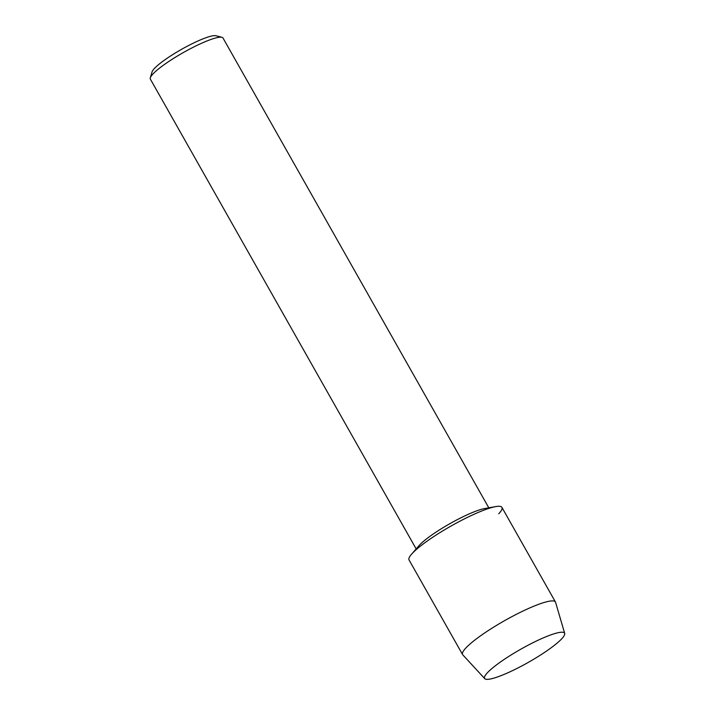 <?xml version="1.0" encoding="UTF-8"?>
<svg xmlns="http://www.w3.org/2000/svg" width="715" height="715" viewBox="0 0 715 715"><rect width="100%" height="100%" fill="white"/><g stroke="black" fill="none" stroke-linecap="round" stroke-linejoin="round"><path stroke-width="1.07" d="M561.856 638.665A45.957 7.588 150.5 0 0 560.238 632.328A45.957 7.588 150.5 0 0 522.629 648.174A45.957 7.588 150.5 0 0 487.281 672.887A45.957 7.588 150.5 0 0 486.102 674.272A45.957 7.588 150.5 0 0 511.288 671.215A45.957 7.588 150.5 0 0 561.856 638.665A45.957 7.588 150.5 0 0 564.689 633.419A45.957 7.588 150.5 0 0 560.238 632.328A45.957 7.588 150.5 0 0 522.629 648.174A45.957 7.588 150.5 0 0 487.281 672.887A45.957 7.588 150.5 0 0 486.102 674.272A45.957 7.588 150.5 0 0 484.743 678.651A45.957 7.588 150.5 0 0 519.564 667.122A45.957 7.588 150.5 0 0 561.856 638.665M498.757 513.781A53.357 8.803 150.5 0 0 495.736 506.595L484.725 508.526A41.729 6.891 150.5 0 0 450.548 523.3A41.729 6.891 150.5 0 0 419.374 545.223A41.729 6.891 150.5 0 0 418.874 545.786L411.545 554.232A53.357 8.803 150.5 0 1 412.189 553.508A53.357 8.803 150.5 0 0 409.034 559.917L462.569 654.547A53.357 8.803 150.5 0 0 462.775 654.824L484.743 678.651M495.736 506.595A53.357 8.803 150.5 0 0 452.041 525.471A53.357 8.803 150.5 0 0 412.189 553.508A53.357 8.803 150.5 0 1 462.176 520.02A53.357 8.803 150.5 0 1 501.912 507.373L555.448 602.003A53.357 8.803 150.5 0 0 515.712 614.65A53.357 8.803 150.5 0 0 465.724 648.139A53.357 8.803 150.5 0 0 462.569 654.547M488.801 507.811L223.009 38.029A41.729 6.891 150.5 0 0 221.927 37.314A41.729 6.891 150.5 0 0 188.885 49.514A41.729 6.891 150.5 0 0 152.831 74.11A41.729 6.891 150.5 0 0 150.311 77.837A41.729 6.891 150.5 0 0 150.365 79.124L416.166 548.914M221.927 37.314L215.966 35.75A37.252 6.149 150.5 0 0 186.472 46.636A37.252 6.149 150.5 0 0 154.297 68.595A37.252 6.149 150.5 0 0 152.045 71.92L150.311 77.837M564.689 633.419L555.582 602.316A53.357 8.803 150.5 0 0 555.448 602.003"/></g></svg>
